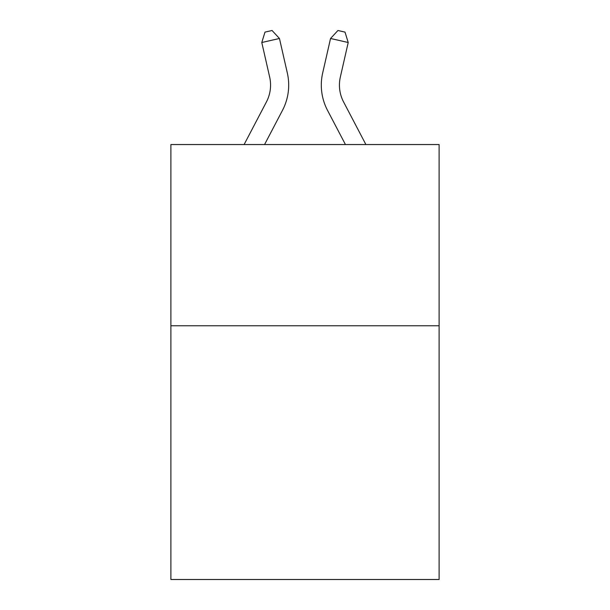 <?xml version="1.0" encoding="UTF-8"?>
<svg xmlns="http://www.w3.org/2000/svg" width="610" height="610" viewBox="0 0 610 610"><rect width="100%" height="100%" fill="white"/><g stroke="black" fill="none" stroke-linecap="round" stroke-linejoin="round"><path stroke-width="0.91" d="M439.108 325.778L439.108 579.5L170.891 579.5L170.891 144.555L439.108 144.555L439.108 325.778L170.891 325.778M244.099 144.555L266.425 101.931A36.249 36.249 -35 0 0 269.658 77.058L261.789 42.509L264.992 32.109L272.06 30.5L279.456 38.483L287.333 73.032A54.366 54.366 142.3 0 1 282.483 110.341L264.557 144.555L282.483 110.341M365.901 144.555L343.575 101.931A36.249 36.249 35 0 1 340.342 77.058L348.211 42.509L330.544 38.483L322.667 73.032A54.366 54.366 -142.3 0 0 327.517 110.341L345.443 144.555L327.517 110.341M266.425 101.931A36.249 36.249 -37.7 0 0 269.658 77.058A36.249 36.249 -37.7 0 1 266.425 101.931A36.249 36.249 -37.7 0 0 269.658 77.058A36.249 36.249 -37.7 0 1 266.425 101.931A36.249 36.249 -37.7 0 0 269.658 77.058M261.789 42.509L279.456 38.483L287.333 73.032M343.575 101.931A36.249 36.249 37.7 0 1 340.342 77.058A36.249 36.249 37.7 0 0 343.575 101.931A36.249 36.249 37.7 0 1 340.342 77.058A36.249 36.249 37.7 0 0 343.575 101.931A36.249 36.249 37.7 0 1 340.342 77.058M348.211 42.509L345.008 32.109L337.94 30.5L330.544 38.483L322.667 73.032"/></g></svg>
